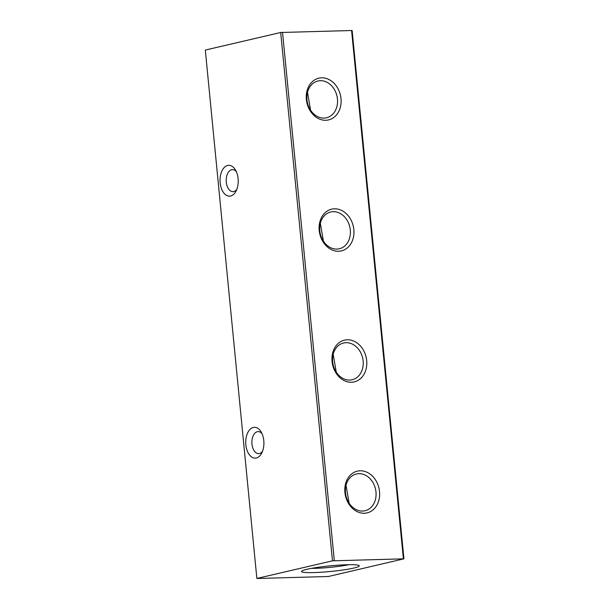 <?xml version="1.0" encoding="UTF-8"?>
<svg xmlns="http://www.w3.org/2000/svg" width="609" height="609" viewBox="0 0 609 609"><rect width="100%" height="100%" fill="white"/><g stroke="black" fill="none" stroke-linecap="round" stroke-linejoin="round"><path stroke-width="0.91" d="M236.832 189.338A11.023 6.493 88.5 0 1 233.765 191.553A11.023 6.493 88.5 0 1 232.988 191.652A11.023 6.493 88.5 0 1 226.289 182.129A11.023 6.493 88.5 0 1 231.626 169.721A11.023 6.493 88.5 0 1 232.402 169.622A11.023 6.493 88.5 0 1 236.361 171.73M220.161 182.822A15.431 9.089 88.5 0 1 227.637 165.45A15.431 9.089 88.5 0 1 235.485 170.002A15.431 9.089 88.5 0 1 238.111 178.643A15.431 9.089 88.5 0 1 236.041 191.112A15.431 9.089 88.5 0 1 226.693 195.466A15.431 9.089 88.5 0 1 220.161 182.822M262.517 451.322A11.023 6.493 88.5 0 1 259.457 453.538A11.023 6.493 88.5 0 1 258.673 453.636A11.023 6.493 88.5 0 1 251.974 444.113A11.023 6.493 88.5 0 1 257.31 431.705A11.023 6.493 88.5 0 1 258.094 431.606A11.023 6.493 88.5 0 1 262.053 433.707M245.853 444.806A15.431 9.089 88.5 0 1 250.603 428.843A15.431 9.089 88.5 0 1 261.17 431.987A15.431 9.089 88.5 0 1 263.796 440.619A15.431 9.089 88.5 0 1 261.733 453.088A15.431 9.089 88.5 0 1 256.32 457.998A15.431 9.089 88.5 0 1 245.853 444.806M306.966 569.286A29.019 2.817 -5.6 0 1 337.782 565.213A29.019 2.817 -5.6 0 1 359.112 565.571A29.019 2.817 -5.6 0 1 353.837 568.045A29.019 2.817 -5.6 0 1 320.334 572.293A29.019 2.817 -5.6 0 1 301.638 571.212A29.019 2.817 -5.6 0 1 306.966 569.286M320.364 80.692A18.879 15.141 -103.1 0 1 337.447 98.985A18.879 15.141 -103.1 0 1 326.485 117.781A18.879 15.141 -103.1 0 1 324.034 118.093A18.879 15.141 -103.1 0 1 306.951 99.8A18.879 15.141 -103.1 0 1 317.913 81.005A18.879 15.141 -103.1 0 1 320.364 80.692M306.373 99.503A21.437 17.197 -103.1 0 1 321.605 77.815A21.437 17.197 -103.1 0 1 341.002 98.589A21.437 17.197 -103.1 0 1 325.769 120.278A21.437 17.197 -103.1 0 1 306.373 99.503M310.575 110.176L307.492 92.271M333.207 211.681A18.879 15.141 -103.1 0 1 350.297 229.981A18.879 15.141 -103.1 0 1 339.335 248.769A18.879 15.141 -103.1 0 1 336.876 249.081A18.879 15.141 -103.1 0 1 319.794 230.788A18.879 15.141 -103.1 0 1 330.756 212.001A18.879 15.141 -103.1 0 1 333.207 211.681M319.215 230.499A21.437 17.197 -103.1 0 1 334.448 208.803A21.437 17.197 -103.1 0 1 353.844 229.578A21.437 17.197 -103.1 0 1 338.612 251.266A21.437 17.197 -103.1 0 1 319.215 230.499M323.425 241.172L320.334 223.267M346.057 342.677A18.879 15.141 -103.1 0 1 363.139 360.97A18.879 15.141 -103.1 0 1 352.177 379.757A18.879 15.141 -103.1 0 1 349.718 380.077A18.879 15.141 -103.1 0 1 332.636 361.776A18.879 15.141 -103.1 0 1 343.598 342.989A18.879 15.141 -103.1 0 1 346.057 342.677M332.057 361.487A21.437 17.197 -103.1 0 1 347.29 339.792A21.437 17.197 -103.1 0 1 366.687 360.566A21.437 17.197 -103.1 0 1 351.454 382.262A21.437 17.197 -103.1 0 1 332.057 361.487M336.267 372.16L333.176 354.255M348.934 564.695A25.228 2.451 -5.6 0 1 311.45 568.372M358.899 473.665A18.879 15.141 -103.1 0 1 375.981 491.958A18.879 15.141 -103.1 0 1 365.019 510.753A18.879 15.141 -103.1 0 1 362.568 511.065A18.879 15.141 -103.1 0 1 345.478 492.772A18.879 15.141 -103.1 0 1 356.44 473.977A18.879 15.141 -103.1 0 1 358.899 473.665M349.109 503.148L346.026 485.244M344.907 492.475A21.437 17.197 -103.1 0 1 360.132 470.787A21.437 17.197 -103.1 0 1 379.529 491.562A21.437 17.197 -103.1 0 1 364.296 513.25A21.437 17.197 -103.1 0 1 344.907 492.475M328.32 576.51L403.934 558.826L332.484 560.82L280.68 32.49L205.309 50.067L256.869 578.497L328.32 576.51M256.869 578.497L205.309 50.067M280.68 32.49L352.131 30.503L403.934 558.826M257.112 578.398L332.484 560.82M334.318 560.615L282.515 32.285M351.583 30.45L403.386 558.78"/></g></svg>
